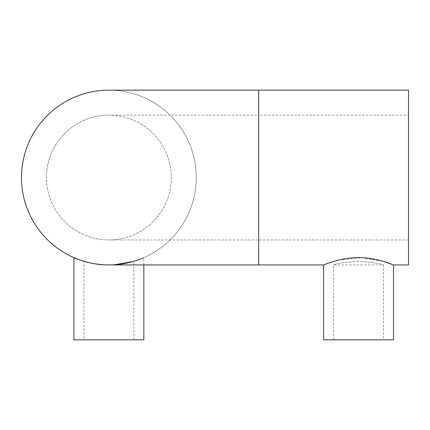 <?xml version="1.0" encoding="UTF-8"?>
<svg xmlns="http://www.w3.org/2000/svg" width="430" height="430" viewBox="0 0 430 430"><rect width="100%" height="100%" fill="white"/><g stroke="black" fill="none" stroke-linecap="round" stroke-linejoin="round"><path stroke-width="0.32" stroke-dasharray="2.15 1.61" d="M171.307 177.547A62.42 62.42 0 0 1 108.887 239.967A62.42 62.42 0 0 1 46.467 177.547A62.42 62.42 0 0 1 108.887 115.127A62.42 62.42 0 0 1 171.307 177.547M103.264 264.756L108.887 264.934A87.387 87.387 0 0 0 196.274 177.547A87.387 87.387 0 0 0 108.887 90.16A87.387 87.387 0 0 0 21.5 177.547A87.387 87.387 0 0 0 108.887 264.934L114.482 264.756M333.599 339.84L333.599 264.934C335.077 263.74 343.393 262.526 358.555 261.295C373.74 262.526 382.066 263.74 383.533 264.934C382.06 263.74 373.74 262.526 358.566 261.295C343.403 262.526 335.077 263.74 333.599 264.934L383.533 264.934L383.533 339.84L333.599 339.84L383.533 339.84M89.526 262.762L90.391 262.956M91.746 263.235L96.675 264.079M104.904 264.842L100.706 264.552M95.159 263.848L91.536 263.198M83.92 339.84L133.854 339.84L83.92 339.84L83.92 261.295M133.402 261.424L133.854 261.295L133.402 261.429M133.854 339.84L133.854 261.295M143.84 264.934L143.84 257.64M46.467 177.547A62.42 62.42 0 0 1 108.887 115.127A62.42 62.42 0 0 1 171.307 177.547A62.42 62.42 0 0 1 108.887 239.967A62.42 62.42 0 0 1 46.467 177.547A62.42 62.42 0 0 1 108.887 115.127L258.693 115.127L258.693 239.967L258.693 115.127L408.5 115.127L408.5 239.967L408.5 115.127M108.887 239.967L408.5 239.967M116.729 264.584L108.887 264.934A87.387 87.387 0 0 0 196.274 177.547A87.387 87.387 0 0 0 108.887 90.16M196.274 177.547A87.387 87.387 0 0 1 108.887 264.934L118.685 264.385M122.432 263.88L128.43 262.725M131.822 261.87L133.596 261.37M137.971 259.951L141.169 258.752M408.5 264.934L408.5 90.16M323.607 264.934L333.863 261.365M339.05 259.983L362.135 257.721L383.495 261.429M73.933 257.64L79.856 259.973M85.941 261.87L95.503 263.902M100.002 264.482L105.42 264.869M143.84 339.84L73.933 339.84M393.52 339.84L323.607 339.84M258.693 264.934L258.693 90.16"/><path stroke-width="0.64" d="M383.495 261.429L393.52 264.934C393.81 265.197 377.454 257.543 358.566 257.64C339.689 257.543 323.296 265.202 323.607 264.934L323.607 339.84L393.52 339.84L393.52 264.934L408.5 264.934L408.5 90.16L108.887 90.16A87.387 87.387 0 0 0 21.5 177.547A87.387 87.387 0 0 0 108.887 264.934C89.956 265.197 73.621 257.543 73.933 257.64L73.933 339.84L143.84 339.84L143.84 264.934M90.391 262.956L91.746 263.235M96.675 264.079L103.264 264.756M108.785 264.934L104.904 264.842M100.706 264.552L95.159 263.848M91.536 263.198L89.526 262.762M114.482 264.756L133.402 261.424M141.169 258.752L143.84 257.64C144.141 257.554 127.769 265.202 108.887 264.934L105.42 264.869M258.693 90.16L258.693 264.934L323.607 264.934M118.685 264.385L122.432 263.88M128.43 262.725L131.822 261.87M133.596 261.37L137.971 259.951M333.863 261.365L339.05 259.983M79.856 259.973L85.941 261.87M95.503 263.902L100.002 264.482M133.402 261.429L116.729 264.584M258.693 264.934L108.887 264.934"/></g></svg>
